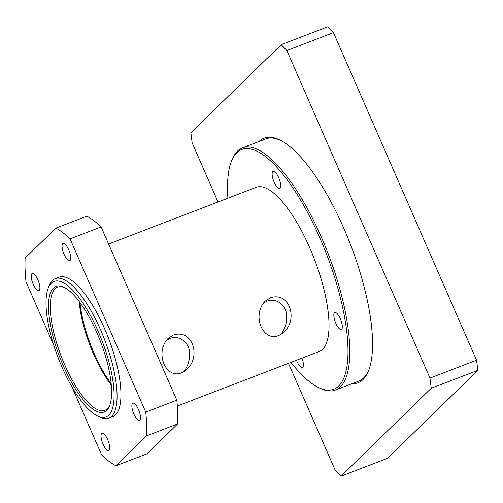 <?xml version="1.0" encoding="UTF-8"?>
<svg xmlns="http://www.w3.org/2000/svg" width="503" height="503" viewBox="0 0 503 503"><rect width="100%" height="100%" fill="white"/><g stroke="black" fill="none" stroke-linecap="round" stroke-linejoin="round"><path stroke-width="0.75" d="M70.055 238.856L101.116 226.928L176.804 400.181L145.744 412.108L70.055 238.856A129.711 42.082 -111 0 0 55.846 228.129L25.15 258.033A129.711 42.082 -111 0 0 26.005 281.774L53.771 345.328M101.116 226.928A129.711 42.082 -111 0 0 86.906 216.196L55.846 228.129M177.345 406.009L319.298 351.484A87.937 28.526 -111 0 0 314.4 259.164A87.937 28.526 -111 0 0 256.234 187.305L108.585 244.018M270.476 297.745C290.017 291.338 298.172 320.002 283.818 332.081C265.974 348.164 249.947 317.211 265.056 301.247L270.476 297.745M173.409 335.029C192.957 328.616 201.106 357.287 186.758 369.359C168.914 385.443 152.881 354.489 167.989 338.532L173.409 335.029M101.694 433.467A9.236 2.993 69 0 1 102.052 433.24A9.236 2.993 69 0 1 107.925 440.188A9.236 2.993 69 0 1 109.025 450.248A9.236 2.993 69 0 1 108.673 450.481A9.236 2.993 69 0 1 102.801 443.527A9.236 2.993 69 0 1 101.694 433.467M31.89 273.682A9.236 2.993 69 0 1 32.242 273.45A9.236 2.993 69 0 1 38.115 280.404A9.236 2.993 69 0 1 39.215 290.457A9.236 2.993 69 0 1 38.863 290.69A9.236 2.993 69 0 1 32.991 283.736A9.236 2.993 69 0 1 31.89 273.682M132.534 403.425A9.236 2.993 69 0 1 132.886 403.199A9.236 2.993 69 0 1 138.759 410.146A9.236 2.993 69 0 1 139.865 420.206A9.236 2.993 69 0 1 139.507 420.433A9.236 2.993 69 0 1 133.635 413.485A9.236 2.993 69 0 1 132.534 403.425M62.724 243.641A9.236 2.993 69 0 1 63.076 243.408A9.236 2.993 69 0 1 68.949 250.362A9.236 2.993 69 0 1 70.055 260.416A9.236 2.993 69 0 1 69.697 260.648A9.236 2.993 69 0 1 63.831 253.694A9.236 2.993 69 0 1 62.724 243.641M71.822 386.656L101.694 455.026A129.711 42.082 -111 0 0 115.904 465.759L146.599 435.85L177.66 423.922A129.711 42.082 -111 0 0 176.804 400.181M177.66 423.922L146.964 453.832L115.904 465.759M96.953 415.692L99.405 416.962A74.746 24.251 -111 0 0 108.793 418.213L112.678 416.723A74.746 24.251 -111 0 0 108.51 338.249A74.746 24.251 -111 0 0 59.071 277.166L55.192 278.656A74.746 24.251 -111 0 0 49.055 285.874L48.081 288.458A72.551 23.534 69 0 1 102.021 340.738A72.551 23.534 69 0 1 96.953 415.692A72.551 23.534 69 0 1 61.882 366.882A72.551 23.534 69 0 1 48.081 288.458M146.599 435.85A129.711 42.082 -111 0 0 145.744 412.108M108.793 418.213A74.746 24.251 -111 0 0 104.63 339.739A74.746 24.251 -111 0 0 55.192 278.656M111.194 383.864A67.27 21.824 69 0 1 94.262 353.666A67.27 21.824 69 0 1 79.971 302.567M79.229 301.58A65.956 21.396 -111 0 0 93.426 353.791A65.956 21.396 -111 0 0 111.308 385.091M63.202 365.599A67.27 21.824 -111 0 0 109.698 405.487A67.27 21.824 -111 0 0 100.424 341.355A67.27 21.824 -111 0 0 64.378 287.509A67.27 21.824 -111 0 0 63.202 365.599M109.981 404.689A65.956 21.396 69 0 1 104.863 410.303A65.956 21.396 69 0 1 64.698 364.826A65.956 21.396 69 0 1 57.568 287.163A65.956 21.396 69 0 1 65.126 287.911M183.859 371.686C188.424 365.404 190.279 358.633 189.43 351.364C188.65 342.656 179.389 334.671 169.819 338.525L166.304 340.443M280.925 334.401C285.484 328.119 287.339 321.348 286.496 314.079C285.71 305.378 276.455 297.386 266.879 301.247L263.365 303.158M272.777 171.554A9.085 2.949 69 0 1 273.123 171.328A9.085 2.949 69 0 1 278.901 178.169A9.085 2.949 69 0 1 279.989 188.072A9.085 2.949 69 0 1 279.643 188.298A9.085 2.949 69 0 1 273.865 181.451A9.085 2.949 69 0 1 272.777 171.554M334.476 312.791A9.085 2.949 69 0 1 334.828 312.558A9.085 2.949 69 0 1 340.606 319.405A9.085 2.949 69 0 1 341.694 329.302A9.085 2.949 69 0 1 341.342 329.528A9.085 2.949 69 0 1 335.564 322.687A9.085 2.949 69 0 1 334.476 312.791M301.982 358.136A9.085 2.949 69 0 1 302.756 367.234A9.085 2.949 69 0 1 302.41 367.467A9.085 2.949 69 0 1 296.481 360.249M227.903 198.188A128.391 41.655 69 0 1 231.185 161.935A128.391 41.655 69 0 1 326.648 254.461A128.391 41.655 69 0 1 317.676 387.103A128.391 41.655 69 0 1 290.967 362.367M317.676 387.103L319.147 387.863A129.711 42.082 -111 0 0 335.438 390.032A129.711 42.082 -111 0 0 328.214 253.858A129.711 42.082 -111 0 0 242.421 147.863A129.711 42.082 -111 0 0 231.77 160.382L231.185 161.935M335.438 390.032L358.733 381.085A129.711 42.082 -111 0 0 369.089 369.328M281.278 140.721A129.711 42.082 -111 0 0 265.716 138.916L242.421 147.863M477.85 370.334L476.561 360.198L429.971 378.093L431.26 388.228L477.85 370.334L387.543 458.315L340.952 476.209L335.262 470.368L288.489 363.317M333.451 32.632L327.761 26.791L281.171 44.685L286.861 50.526L333.451 32.632L476.561 360.198M431.26 388.228L340.952 476.209M351.955 383.688A131.025 42.51 -111 0 0 368.806 370.114A131.025 42.51 -111 0 0 350.742 245.206A131.025 42.51 -111 0 0 280.536 140.324A131.025 42.51 -111 0 0 259.051 141.406A131.025 42.51 -111 0 0 258.938 141.519M218.006 201.986L192.152 142.802L190.863 132.666L281.171 44.685M286.861 50.526L429.971 378.093"/></g></svg>
